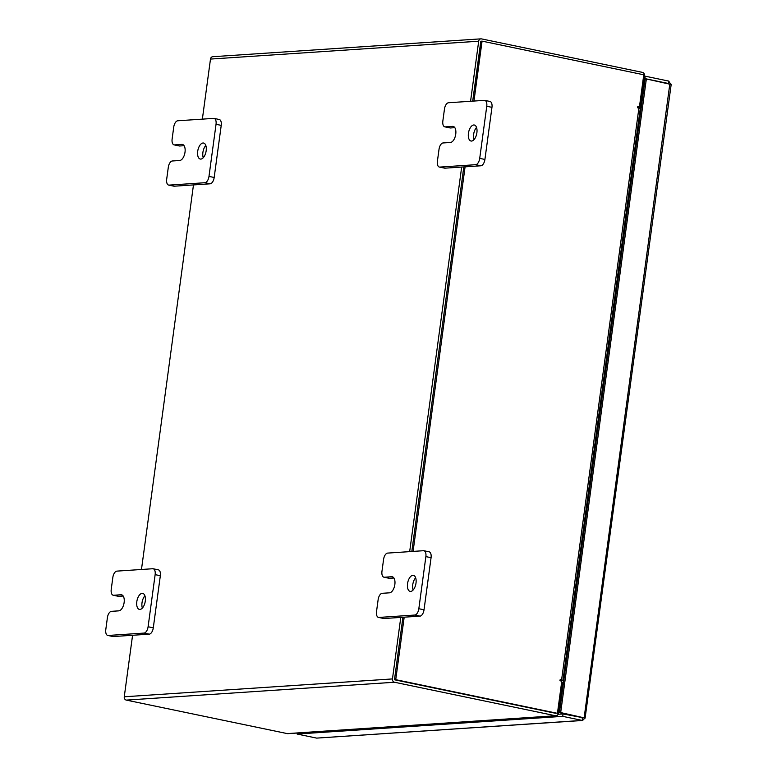 <?xml version="1.0" encoding="UTF-8"?>
<svg xmlns="http://www.w3.org/2000/svg" width="777" height="777" viewBox="0 0 777 777"><rect width="100%" height="100%" fill="white"/><g stroke="black" fill="none" stroke-linecap="round" stroke-linejoin="round"><path stroke-width="1.17" d="M473.989 139.685A8.178 4.128 101.8 0 1 476.534 127.438M471.581 141.064A8.178 4.128 101.8 0 1 470.998 141.025A8.178 4.128 101.8 0 1 468.521 132.741A8.178 4.128 101.8 0 1 473.756 124.98A8.178 4.128 101.8 0 1 474.329 125.019A8.178 4.128 101.8 0 1 476.806 133.304A8.178 4.128 101.8 0 1 471.581 141.064M439.364 167.055A6.216 3.137 -78.2 0 1 437.412 161.189L439.024 149.291A6.216 3.137 -78.2 0 1 443.065 142.958L450.427 142.473A8.178 4.128 -78.2 0 0 455.662 134.712A8.178 4.128 -78.2 0 0 453.176 126.428A8.178 4.128 -78.2 0 0 452.602 126.389L445.24 126.874A6.216 3.137 -78.2 0 1 444.803 126.845A6.216 3.137 -78.2 0 1 442.851 120.979L444.463 109.071A6.216 3.137 -78.2 0 1 448.504 102.749L484.372 100.359A6.216 3.137 -78.2 0 1 484.819 100.388L490.015 101.476A6.216 3.137 101.8 0 1 491.958 107.343L484.916 159.45A6.216 3.137 101.8 0 1 480.876 165.783L444.998 168.172A6.216 3.137 101.8 0 1 444.561 168.133L439.364 167.055A6.216 3.137 -78.2 0 0 439.801 167.084L444.998 168.172M491.958 107.343L486.761 106.255L479.72 158.372L484.916 159.45M480.876 165.783L475.679 164.695L439.801 167.084M475.679 164.695A6.216 3.137 -78.2 0 0 479.72 158.372M486.761 106.255A6.216 3.137 -78.2 0 0 484.819 100.388M454.827 127.661L450.437 127.962A6.216 3.137 101.8 0 1 450 127.923L444.803 126.845M203.253 157.712A8.178 4.128 101.8 0 1 205.808 145.464M200.845 159.091A8.178 4.128 101.8 0 1 200.272 159.052A8.178 4.128 101.8 0 1 197.785 150.767A8.178 4.128 101.8 0 1 203.02 143.007A8.178 4.128 101.8 0 1 203.603 143.046A8.178 4.128 101.8 0 1 206.08 151.33A8.178 4.128 101.8 0 1 200.845 159.091M168.638 185.081A6.216 3.137 -78.2 0 1 166.686 179.215L168.298 167.317A6.216 3.137 -78.2 0 1 172.339 160.985L179.691 160.499A8.178 4.128 -78.2 0 0 184.926 152.739A8.178 4.128 -78.2 0 0 182.449 144.454A8.178 4.128 -78.2 0 0 181.867 144.415L174.514 144.901A6.216 3.137 -78.2 0 1 174.067 144.872A6.216 3.137 -78.2 0 1 172.125 139.005L173.727 127.107A6.216 3.137 -78.2 0 1 177.768 120.775L213.646 118.386A6.216 3.137 -78.2 0 1 214.083 118.415L219.279 119.503A6.216 3.137 101.8 0 1 221.231 125.369L214.18 177.477A6.216 3.137 101.8 0 1 210.14 183.809L174.271 186.198A6.216 3.137 101.8 0 1 173.834 186.169L168.638 185.081A6.216 3.137 -78.2 0 0 169.075 185.111L174.271 186.198M221.231 125.369L216.035 124.291L208.984 176.398L214.18 177.477M210.14 183.809L204.943 182.721L169.075 185.111M204.943 182.721A6.216 3.137 -78.2 0 0 208.984 176.398M216.035 124.291A6.216 3.137 -78.2 0 0 214.083 118.415M184.091 145.697L179.71 145.989A6.216 3.137 101.8 0 1 179.264 145.959L174.067 144.872M413.102 590.034A8.178 4.128 101.8 0 1 415.646 577.787M410.683 591.414A8.178 4.128 101.8 0 1 410.11 591.375A8.178 4.128 101.8 0 1 407.634 583.09A8.178 4.128 101.8 0 1 412.859 575.33A8.178 4.128 101.8 0 1 413.442 575.368A8.178 4.128 101.8 0 1 415.918 583.653A8.178 4.128 101.8 0 1 410.683 591.414M378.477 617.404A6.216 3.137 -78.2 0 1 376.524 611.538L378.137 599.64A6.216 3.137 -78.2 0 1 382.177 593.307L389.539 592.822A8.178 4.128 -78.2 0 0 394.765 585.062A8.178 4.128 -78.2 0 0 392.288 576.777A8.178 4.128 -78.2 0 0 391.715 576.738L384.353 577.224A6.216 3.137 -78.2 0 1 383.916 577.194A6.216 3.137 -78.2 0 1 381.963 571.328L383.576 559.43A6.216 3.137 -78.2 0 1 387.616 553.098L423.484 550.708A6.216 3.137 -78.2 0 1 423.921 550.738L429.118 551.825A6.216 3.137 101.8 0 1 431.07 557.692L424.028 609.799A6.216 3.137 101.8 0 1 419.978 616.132L384.11 618.521A6.216 3.137 101.8 0 1 383.673 618.492L378.477 617.404A6.216 3.137 -78.2 0 0 378.914 617.433L384.11 618.521M431.07 557.692L425.874 556.614L418.832 608.721L424.028 609.799M419.978 616.132L414.782 615.044L378.914 617.433M414.782 615.044A6.216 3.137 -78.2 0 0 418.832 608.721M425.874 556.614A6.216 3.137 -78.2 0 0 423.921 550.738M393.929 578.01L389.549 578.311A6.216 3.137 101.8 0 1 389.112 578.282L383.916 577.194M142.366 608.061A8.178 4.128 101.8 0 1 144.92 595.813M139.957 609.44A8.178 4.128 101.8 0 1 139.374 609.401A8.178 4.128 101.8 0 1 136.898 601.116A8.178 4.128 101.8 0 1 142.133 593.356A8.178 4.128 101.8 0 1 142.706 593.395A8.178 4.128 101.8 0 1 145.192 601.68A8.178 4.128 101.8 0 1 139.957 609.44M107.741 635.431A6.216 3.137 -78.2 0 1 105.798 629.564L107.401 617.666A6.216 3.137 -78.2 0 1 111.441 611.334L118.803 610.848A8.178 4.128 -78.2 0 0 124.038 603.088A8.178 4.128 -78.2 0 0 121.562 594.803A8.178 4.128 -78.2 0 0 120.979 594.764L113.617 595.25A6.216 3.137 -78.2 0 1 113.18 595.221A6.216 3.137 -78.2 0 1 111.228 589.354L112.84 577.457A6.216 3.137 -78.2 0 1 116.88 571.124L152.758 568.735A6.216 3.137 -78.2 0 1 153.195 568.774L158.391 569.852A6.216 3.137 101.8 0 1 160.334 575.718L153.292 627.835A6.216 3.137 101.8 0 1 149.252 634.158L113.384 636.548A6.216 3.137 101.8 0 1 112.937 636.518L107.741 635.431A6.216 3.137 -78.2 0 0 108.188 635.46L113.384 636.548M160.334 575.718L155.138 574.64L148.096 626.748L153.292 627.835M149.252 634.158L144.056 633.08L108.188 635.46M144.056 633.08A6.216 3.137 -78.2 0 0 148.096 626.748M155.138 574.64A6.216 3.137 -78.2 0 0 153.195 568.774M123.203 596.046L118.813 596.338A6.216 3.137 101.8 0 1 118.376 596.309L113.18 595.221M558.061 714.286L563.063 713.946L585.11 718.103L582.284 720.425L316.676 738.111L582.857 720.464L582.284 720.425L582.915 717.55L559.421 712.655L560.683 712.577L646.347 78.953L670.794 84.411L668.725 81.09L668.405 83.489L644.91 78.603L645.231 76.195L668.725 81.09M668.725 83.984L668.201 83.498M645.231 76.195L644.444 76.253M644.91 78.603L644.123 78.652M669.842 83.848L584.178 717.462L585.11 718.103L671.202 84.304M583.061 717.598L560.683 712.577M559.421 712.655L645.085 79.04L646.347 78.953M297.261 733.022L297.125 734.042L562.733 716.355L582.284 720.425M316.676 738.111L297.125 734.042M563.063 713.946L562.733 716.355M561.82 687.354L562.81 687.567M640.666 111.781L639.85 111.606M202.36 119.143L210.489 59.071A2.865 2.448 -93.8 0 1 212.713 56.711L480.924 38.85A2.865 2.448 86.2 0 1 481.497 38.889L642.482 72.387A2.865 2.448 86.2 0 1 644.521 75.719L640.335 106.682L639.452 106.74M640.335 106.682L639.49 106.507M561.635 682.293L562.48 682.468L558.294 713.432A2.865 2.448 86.2 0 1 556.06 715.792L287.859 733.653A2.865 2.448 -93.8 0 1 287.286 733.605L555.497 715.753L394.512 682.245A2.865 2.448 86.2 0 1 392.463 678.923L400.786 617.404M132.576 635.265L124.262 696.784A2.865 2.448 -93.8 0 0 126.301 700.106L287.286 733.605M555.905 713.354L394.833 679.846M141.472 569.492L193.473 184.916M480.924 38.85A2.865 2.448 86.2 0 0 478.69 41.21L470.561 101.282M461.674 167.055L409.673 551.631M481.08 41.288L472.707 101.136L480.808 41.22L482.07 41.132L473.97 101.059M463.811 166.919L411.82 551.485L463.811 166.919M404.186 617.181L395.736 679.681L557.439 713.335L394.473 679.768L402.923 617.268L394.531 679.351M555.497 715.753A2.865 2.448 86.2 0 0 556.06 715.792M637.606 107.731L641.239 107.488M561.79 695.124L560.761 695.192M561.868 694.551L560.839 694.619M639.646 113.141L640.452 113.306M563.15 685.071L562.159 684.867M563.102 685.411L562.111 685.207M560.081 680.633L562.956 680.351L560.567 679.652A0.612 0.524 86.2 0 0 560.402 680.856L561.79 681.147L557.439 713.335M559.984 680.079L560.538 680.021L560.052 679.894M637.519 106.925L639.422 106.973L643.774 74.786L482.07 41.132M639.422 106.973L638.034 106.692A0.612 0.524 86.2 0 0 637.868 107.886L640.258 108.586L562.956 680.351M465.083 166.832L413.082 551.408M394.473 679.768L395.736 679.681M445.24 126.874L450.437 127.962M453.729 126.622L452.602 126.389M174.514 144.901L179.71 145.989M182.993 144.648L181.867 144.415M384.353 577.224L389.549 578.311M392.832 576.971L391.715 576.738M113.617 595.25L118.813 596.338M122.106 594.997L120.979 594.764M643.171 85.684L644.201 85.616M583.041 717.676L581.458 717.783M644.269 85.101L643.239 85.169M562.645 688.82L561.616 688.888M126.301 700.106L394.512 682.245M124.262 696.784L392.463 678.923M478.69 41.21L210.489 59.071M561.548 689.403L562.567 689.335M561.596 679.865L638.898 108.1"/></g></svg>
